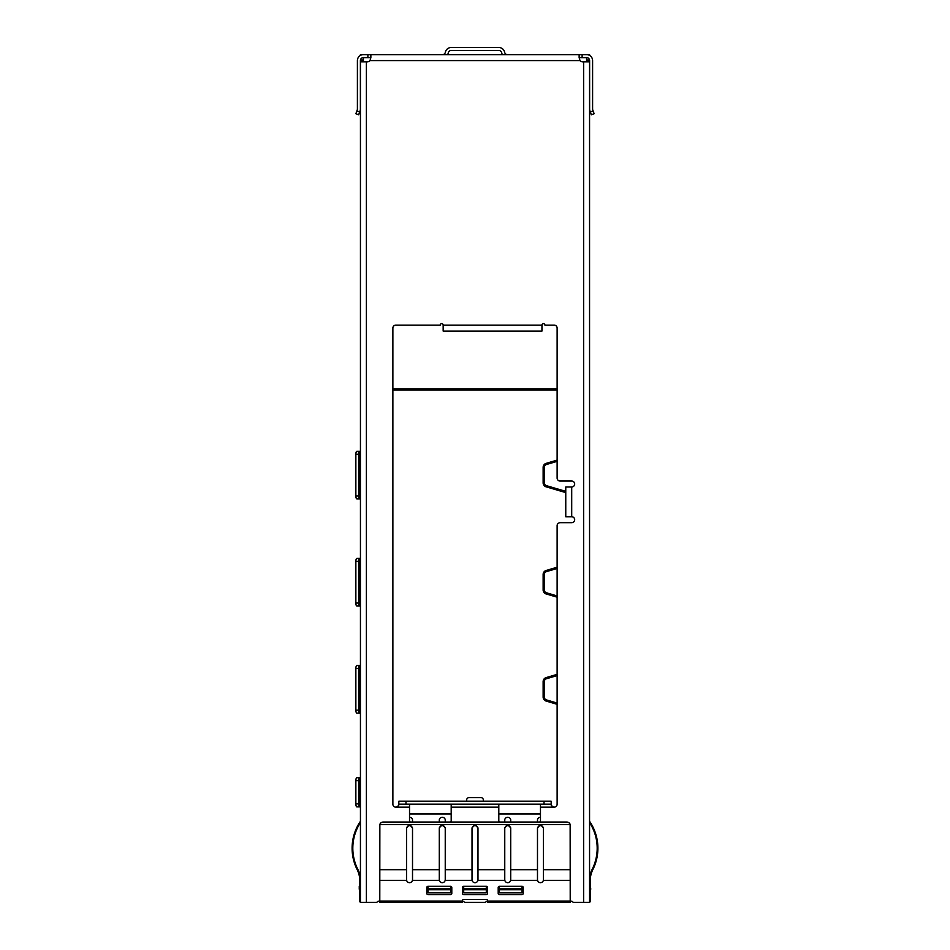 <?xml version="1.0" encoding="UTF-8"?>
<svg xmlns="http://www.w3.org/2000/svg" width="950" height="950" viewBox="0 0 950 950"><rect width="100%" height="100%" fill="white"/><g stroke="black" fill="none" stroke-linecap="round" stroke-linejoin="round"><path stroke-width="1.43" d="M425.173 54.637L420.933 54.637M410.044 54.637L405.804 54.637M510.863 54.637L507.549 54.637A2.981 2.981 0 0 1 504.64 52.262A5.949 5.949 0 0 0 498.809 47.5L451.191 47.5A5.949 5.949 0 0 0 445.36 52.262A2.981 2.981 0 0 1 442.451 54.637L442.272 54.637M553.803 807.144L554.147 807.168C551.784 806.206 550.798 805.208 551.178 804.187L398.822 804.187C399.202 805.208 398.216 806.194 395.853 807.168L396.103 807.156M410.733 822.035A1.188 1.188 0 0 1 409.533 820.847L409.533 804.187M540.467 804.187L540.467 820.847A1.188 1.188 0 0 1 539.268 822.035M366.391 61.845L360.442 61.845L360.442 902.381L376.319 902.381L366.391 902.381L366.391 61.845L367.282 61.845A3.574 3.574 0 0 0 370.001 60.598L579.999 60.598A3.574 3.574 0 0 0 582.718 61.845L583.609 61.845L583.609 902.381L573.681 902.381A1.188 1.188 0 0 1 572.85 902.037L572.351 901.538A1.188 1.188 0 0 0 571.508 901.194L570.214 901.194M360.442 61.845L360.442 60.052L363.411 60.052L363.411 57.618M360.442 55.409L360.442 54.637L362.817 54.637M587.183 54.637L589.558 54.637L589.558 55.409M586.589 61.845L586.589 60.052L589.558 60.052L589.558 902.381L573.681 902.381M586.589 60.052L586.589 57.618M363.411 60.052L363.411 61.845M522.013 889.758L522.013 886.314A1.188 1.188 0 0 1 523.201 887.502L523.201 893.451A1.188 1.188 0 0 1 522.013 894.639L499.403 894.639A1.188 1.188 0 0 1 498.204 893.451L498.204 887.502A1.188 1.188 0 0 1 499.403 886.314L499.403 892.857L522.013 892.857L522.013 889.758L499.403 889.758M486.305 889.758L486.305 886.314A1.188 1.188 0 0 1 487.492 887.502L487.492 893.451A1.188 1.188 0 0 1 486.305 894.639L463.695 894.639A1.188 1.188 0 0 1 462.508 893.451L462.508 887.502A1.188 1.188 0 0 1 463.695 886.314L463.695 892.857L486.305 892.857L486.305 889.758L463.695 889.758M450.597 889.758L450.597 886.314A1.188 1.188 0 0 1 451.796 887.502L451.796 893.451A1.188 1.188 0 0 1 450.597 894.639L427.987 894.639A1.188 1.188 0 0 1 426.799 893.451L426.799 887.502A1.188 1.188 0 0 1 427.987 886.314L427.987 892.857L450.597 892.857L450.597 889.758L427.987 889.758M465.013 902.381L484.987 902.381L465.013 902.381A1.188 1.188 0 0 1 463.992 901.788A1.188 1.188 0 0 0 462.959 901.194L462.508 901.194M379.786 901.194L378.492 901.194A1.188 1.188 0 0 0 377.649 901.538L377.15 902.037A1.188 1.188 0 0 1 376.319 902.381M508.381 54.637L507.728 54.637M430.683 54.637L428.581 54.637M402.396 54.637L400.294 54.637M370.856 54.637L370.856 57.641L363.351 57.618A2.981 2.981 0 0 0 360.383 60.598L360.383 108.977A5.949 5.949 0 0 1 360.026 111.019L358.661 114.76L355.87 113.739L357.224 109.998A2.981 2.981 0 0 0 357.402 108.977L357.402 60.598A5.949 5.949 0 0 1 363.351 54.637L586.649 54.637A5.949 5.949 0 0 1 592.598 60.598L592.598 108.977A2.981 2.981 0 0 0 592.776 109.998L594.13 113.739L591.339 114.76L594.13 113.739M516.372 54.637L514.283 54.637M502.396 54.637L447.604 54.637A5.949 5.949 0 0 0 448.281 52.856A2.981 2.981 0 0 1 451.191 50.481L498.809 50.481A2.981 2.981 0 0 1 501.719 52.856A5.949 5.949 0 0 0 502.396 54.637M411.979 54.637L418.997 54.637M409.533 807.168L395.853 807.168A2.981 2.981 0 0 1 392.872 804.187L392.872 328.094A2.981 2.981 0 0 1 395.853 325.126L440.183 325.126A1.484 1.484 0 0 1 441.679 323.629A1.484 1.484 0 0 1 443.163 325.126L541.951 325.126A1.484 1.484 0 0 1 543.436 323.629A1.484 1.484 0 0 1 544.92 325.126L554.147 325.126A2.981 2.981 0 0 1 557.128 328.094L557.128 478.064A2.981 2.981 0 0 0 560.096 481.044L571.71 481.044A2.981 2.981 0 0 1 574.679 484.013A2.981 2.981 0 0 1 571.71 486.994L565.761 486.994L565.761 516.753L571.71 516.753A2.981 2.981 0 0 1 574.679 519.721A2.981 2.981 0 0 1 571.71 522.702L560.096 522.702A2.981 2.981 0 0 0 557.128 525.671L557.128 804.187A2.981 2.981 0 0 1 554.147 807.168L540.467 807.168M484.987 902.381A1.188 1.188 0 0 0 486.008 901.788A1.188 1.188 0 0 1 487.041 901.194L487.492 901.194M499.997 822.035A1.188 1.188 0 0 1 498.809 820.847L498.809 804.187M450.003 822.035A1.188 1.188 0 0 0 451.191 820.847L451.191 804.187M579.999 60.598L579.144 57.618L586.649 57.618A2.981 2.981 0 0 1 589.617 60.598L589.617 108.977A5.949 5.949 0 0 0 589.974 111.019L591.339 114.76M557.128 704.306L546.131 701.064A4.168 4.168 0 0 1 543.139 697.062L543.139 681.589A4.168 4.168 0 0 1 546.131 677.599L557.128 674.357M557.128 597.182L546.131 593.94A4.168 4.168 0 0 1 543.139 589.95L543.139 574.477A4.168 4.168 0 0 1 546.131 570.475L557.128 567.233M565.761 492.599L546.131 486.827A4.168 4.168 0 0 1 543.139 482.826L543.139 467.353A4.168 4.168 0 0 1 546.131 463.363L557.128 460.121M557.128 389.987L392.872 389.987M466.664 801.206L466.664 800.019A2.375 2.375 0 0 1 469.051 797.644L480.949 797.644A2.375 2.375 0 0 1 483.336 800.019L483.336 801.206M589.558 61.845L583.609 61.845M370.856 57.641L370.001 60.598M579.144 57.641L579.144 54.637M443.163 325.126L443.163 331.075L541.951 331.075L541.951 325.126M557.128 675.604L546.464 678.739A2.981 2.981 0 0 0 544.326 681.589L544.326 697.062A2.981 2.981 0 0 0 546.464 699.924L557.128 703.059M557.128 568.48L546.464 571.615A2.981 2.981 0 0 0 544.326 574.477L544.326 589.95A2.981 2.981 0 0 0 546.464 592.8L557.128 595.935M557.128 461.356L546.464 464.503A2.981 2.981 0 0 0 544.326 467.353L544.326 482.826A2.981 2.981 0 0 0 546.464 485.676L565.761 491.364M392.872 388.799L557.128 388.799M589.558 94.988A2.981 2.981 0 0 1 589.617 95.582M589.617 80.821A2.981 2.981 0 0 1 589.558 80.228M360.383 80.821A2.981 2.981 0 0 0 360.442 80.228M360.442 94.988A2.981 2.981 0 0 0 360.383 95.582M360.442 665.523L360.383 713.129L357.224 713.129M358.661 668.503L355.858 668.503A2.981 1.021 -90 0 1 356.879 665.523L359.682 665.523A2.981 1.021 90 0 0 358.661 668.503L358.661 710.161A2.981 1.021 90 0 0 359.682 713.129L356.879 713.129A2.981 1.021 -90 0 1 355.858 710.161L358.661 710.161M360.383 665.523L359.682 665.523M360.026 665.523L359.682 713.129M360.442 558.41L360.383 606.017L357.224 606.017M360.383 558.41L357.402 558.41M358.661 561.379L355.858 561.379A2.981 1.021 -90 0 1 356.879 558.41L359.682 558.41A2.981 1.021 90 0 0 358.661 561.379L358.661 603.036A2.981 1.021 90 0 0 359.682 606.017L356.879 606.017A2.981 1.021 -90 0 1 355.858 603.036L358.661 603.036M359.682 606.017L359.682 558.41M360.442 451.286L360.383 498.892L357.402 498.892M358.661 454.254L355.858 454.254A2.981 1.021 -90 0 1 356.879 451.286L359.682 451.286A2.981 1.021 90 0 0 358.661 454.254L358.661 495.924A2.981 1.021 90 0 0 359.682 498.892L356.879 498.892A2.981 1.021 -90 0 1 355.858 495.924L358.661 495.924M360.383 451.286L359.682 451.286M360.026 451.286L359.682 498.892M360.442 777.706L360.383 806.871L357.402 806.871M358.661 780.674L355.858 780.674A2.981 1.021 -90 0 1 356.879 777.706L359.682 777.706A2.981 1.021 90 0 0 358.661 780.674L358.661 803.89A2.981 1.021 90 0 0 359.682 806.871L356.879 806.871A2.981 1.021 -90 0 1 355.858 803.89L358.661 803.89M360.383 777.706L359.682 777.706M360.026 777.706L359.682 806.871M355.858 780.674L355.858 803.89M355.858 668.503L355.858 710.161M355.858 561.379L355.858 603.036M355.858 454.254L355.858 495.924M450.597 886.433L427.987 886.433M590.591 889.758L590.271 890.72L590.591 889.758A2.981 2.981 0 0 0 590.746 888.808L590.271 886.433M359.729 886.433L359.254 888.808A2.981 2.981 0 0 0 359.409 889.758L359.729 890.72M486.305 886.433L463.695 886.433M522.013 886.433L499.403 886.433M359.254 886.433L359.254 888.808M586.649 54.637L589.558 54.637M360.442 54.637L363.351 54.637M398.822 804.187L398.822 801.206L405.971 801.206L405.971 804.187M544.029 804.187L544.029 801.206L405.971 801.206M544.029 801.206L551.178 801.206L551.178 804.187M570.143 824.505L570.214 902.5L487.492 902.5L487.492 900.6A1.188 1.188 0 0 0 486.305 899.401L463.695 899.401A1.188 1.188 0 0 0 462.508 900.6L462.508 902.5L379.786 902.5L379.858 824.505A3.574 3.099 0 0 1 383.349 822.035L566.651 822.035A3.574 3.099 0 0 1 570.143 824.505L379.858 824.505M540.467 813.96L498.809 813.96M451.191 813.96L409.533 813.96M540.467 813.711L498.809 813.711M451.191 813.711L409.533 813.711M540.467 817.273A2.981 2.791 180 0 0 537.486 820.064L537.486 822.035L537.486 820.064A2.981 2.791 180 0 1 540.467 817.273M510.708 820.064A2.981 2.791 180 0 0 507.728 817.273A2.981 2.791 180 0 0 504.759 820.064L504.759 822.035L504.759 820.064A2.981 2.791 180 0 1 507.728 817.273A2.981 2.791 180 0 1 510.708 820.064L510.708 822.035M445.241 820.064A2.981 2.791 180 0 0 442.272 817.273A2.981 2.791 180 0 0 439.292 820.064L439.292 822.035L439.292 820.064A2.981 2.791 180 0 1 442.272 817.273A2.981 2.791 180 0 1 445.241 820.064L445.241 822.035M412.514 820.064A2.981 2.791 180 0 0 409.533 817.273A2.981 2.791 180 0 1 412.514 820.064L412.514 822.035M406.564 879.712L406.564 827.866C408.536 824.41 410.519 824.41 412.514 827.866L412.514 879.712M406.564 828.174C408.536 824.766 410.519 824.766 412.514 828.174M537.486 879.712L537.486 827.866C539.457 824.41 541.452 824.41 543.436 827.866L543.436 879.712M537.486 828.174C539.469 824.766 541.452 824.766 543.436 828.174M504.759 879.712L504.759 827.866C506.73 824.41 508.713 824.41 510.708 827.866L510.708 879.712M504.759 828.174C506.73 824.766 508.713 824.766 510.708 828.174M472.019 879.712L472.019 827.866C474.003 824.41 475.986 824.41 477.981 827.866L477.981 879.712M472.019 828.174C474.003 824.766 475.986 824.766 477.981 828.174M439.292 879.712L439.292 827.866C441.275 824.41 443.258 824.41 445.241 827.866L445.241 879.712M439.292 828.174C441.275 824.766 443.258 824.766 445.241 828.174M570.214 880.365L543.364 880.365A2.981 2.981 0 0 1 537.558 880.365L510.637 880.365A2.981 2.981 0 0 1 504.83 880.365L477.909 880.365A2.981 2.981 0 0 1 472.091 880.365L445.17 880.365A2.981 2.981 0 0 1 439.363 880.365L412.442 880.365A2.981 2.981 0 0 1 406.636 880.365L379.786 880.365M450.597 886.314L427.987 886.314M522.013 886.314L499.403 886.314M486.305 886.314L463.695 886.314M360.584 902.381A1.425 1.425 0 0 0 361.154 902.5L362.698 902.5A1.425 1.425 0 0 0 363.268 902.381M360.442 902.31A1.425 1.425 0 0 1 359.729 901.075L359.729 880.365A23.809 23.809 0 0 0 357.188 869.678A47.797 47.797 0 0 1 358.411 824.505L359.824 822.035L360.442 822.391L359.254 824.457L358.637 824.101M360.43 879.712L360.442 880.365A24.522 24.522 0 0 0 357.829 869.357A47.072 47.072 0 0 1 359.029 824.849L359.254 824.457M357.307 828.174C359.017 824.766 359.017 824.766 357.307 828.174C359.017 824.766 359.017 824.766 357.307 828.174M356.666 827.866L356.666 827.866C358.399 824.41 358.399 824.41 356.666 827.866C358.399 824.41 358.399 824.41 356.666 827.866M589.57 879.712L589.558 880.365A24.522 24.522 0 0 1 592.171 869.357A47.072 47.072 0 0 0 590.971 824.849L589.558 822.391L590.176 822.035L591.589 824.505A47.797 47.797 0 0 1 592.812 869.678A23.809 23.809 0 0 0 590.271 880.365L590.271 901.075A1.425 1.425 0 0 1 589.558 902.31M592.693 828.174C590.983 824.766 590.983 824.766 592.693 828.174C590.983 824.766 590.983 824.766 592.693 828.174M593.334 827.866C591.601 824.41 591.601 824.41 593.334 827.866C591.601 824.41 591.601 824.41 593.334 827.866L593.144 827.474M589.416 902.381A1.425 1.425 0 0 1 588.846 902.5L587.302 902.5A1.425 1.425 0 0 1 586.732 902.381M571.71 516.753L571.71 486.994M498.809 807.168L451.191 807.168M359.682 111.957L356.879 110.948M590.318 111.957L593.121 110.948M582.124 57.618L582.124 54.637M367.876 57.618L367.876 54.637M450.597 888.808L427.987 888.808M486.305 888.808L463.695 888.808M522.013 888.808L499.403 888.808M546.464 464.503L546.131 463.363M544.326 467.353L543.139 467.353M544.326 482.826L543.139 482.826M546.464 485.676L546.131 486.827M546.464 571.615L546.131 570.475M544.326 574.477L543.139 574.477M544.326 589.95L543.139 589.95M546.464 592.8L546.131 593.94M546.464 678.739L546.131 677.599M544.326 681.589L543.139 681.589M544.326 697.062L543.139 697.062M546.464 699.924L546.131 701.064M462.508 901.075L379.786 901.075M406.564 869.678L379.786 869.678M439.292 869.678L412.514 869.678M472.019 869.678L445.241 869.678M504.759 869.678L477.981 869.678M537.486 869.678L510.708 869.678M570.214 869.678L543.436 869.678M570.214 901.075L487.492 901.075M591.363 824.101L590.746 824.457"/></g></svg>
